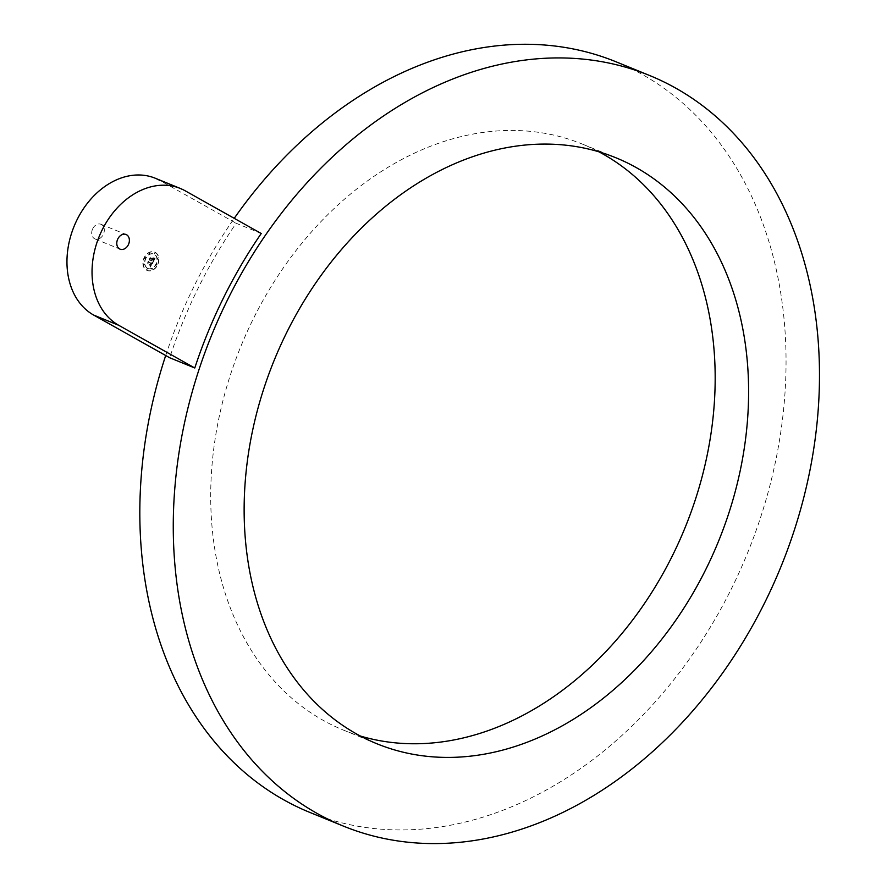 <?xml version="1.0" encoding="UTF-8"?>
<svg xmlns="http://www.w3.org/2000/svg" width="887" height="887" viewBox="0 0 887 887"><rect width="100%" height="100%" fill="white"/><g stroke="black" fill="none" stroke-linecap="round" stroke-linejoin="round"><path stroke-width="0.67" stroke-dasharray="4.43 3.33" d="M360.432 736.055A316.415 239.889 -67.8 0 1 343.38 730.068A316.415 239.889 -67.8 0 1 211.683 469.456A316.415 239.889 -67.8 0 1 582.504 144.149A316.415 239.889 -67.8 0 1 598.88 151.799M165.703 355.51A405.337 307.301 -67.8 0 1 194.098 286.191A405.337 307.301 -67.8 0 1 234.235 218.335M616.099 61.824A405.337 307.301 -67.8 0 1 731.775 588.026A405.337 307.301 -67.8 0 1 309.785 812.392M261.244 233.503L236.175 223.269A405.337 307.301 -67.8 0 0 198.278 287.898A405.337 307.301 -67.8 0 0 169.705 357.76M92.758 228.658A7.905 5.998 -67.8 0 1 100.996 224.289A7.905 5.998 -67.8 0 1 103.258 234.556A7.905 5.998 -67.8 0 1 95.02 238.936A7.905 5.998 -67.8 0 1 92.758 228.658M185.172 190.794L160.092 180.56L236.175 223.269M155.136 252.374A9.89 7.495 -67.8 0 1 157.52 264.481A9.89 7.495 -67.8 0 1 147.031 270.38A9.89 7.495 -67.8 0 1 146.399 270.069A9.89 7.495 -67.8 0 1 144.004 257.962A9.89 7.495 -67.8 0 1 154.504 252.074A9.89 7.495 -67.8 0 1 155.136 252.374M155.425 252.496A9.89 7.495 -67.8 0 1 157.808 264.603A9.89 7.495 -67.8 0 1 147.32 270.502A9.89 7.495 -67.8 0 1 146.677 270.191A9.89 7.495 -67.8 0 1 144.293 258.084A9.89 7.495 -67.8 0 1 154.793 252.185A9.89 7.495 -67.8 0 1 155.425 252.496M147.608 268.317A7.795 5.91 -67.8 0 1 145.734 258.771A7.795 5.91 -67.8 0 1 153.994 254.125A7.795 5.91 -67.8 0 1 154.493 254.369A7.795 5.91 -67.8 0 1 156.378 263.916A7.795 5.91 -67.8 0 1 148.107 268.55A7.795 5.91 -67.8 0 1 147.608 268.317M147.408 268.717L146.876 269.792L147.408 268.717M144.404 264.071L143.882 265.146L144.404 264.071M152.697 268.728L151.921 269.703L152.409 268.606M149.404 253.959L149.936 252.884L149.404 253.959M144.925 258.583L145.413 257.496L144.925 258.583M157.698 258.616L158.185 257.518L157.454 258.516M154.693 253.97L155.192 252.873L154.693 253.97M156.655 265.169L157.176 264.093L156.655 265.169M147.32 268.196A7.795 5.91 -67.8 0 1 145.446 258.66A7.795 5.91 -67.8 0 1 153.706 254.015A7.795 5.91 -67.8 0 1 154.216 254.259A7.795 5.91 -67.8 0 1 156.09 263.794A7.795 5.91 -67.8 0 1 147.819 268.439A7.795 5.91 -67.8 0 1 147.32 268.196M150.424 258.494L151.655 259.181L152.043 258.394L151.677 259.326L150.103 257.729L149.06 259.847L150.136 257.463L151.932 259.303L152.331 258.505L151.965 259.436L150.391 257.84L149.349 259.958L150.424 257.585L150.712 258.616M154.826 257.973L152.908 261.964L151.588 260.556L150.801 261.1L151.344 260.423L149.216 260.035L150.158 258.139L151.721 259.647L152.01 257.851L153.207 258.527L152.132 259.459L153.24 260.079L153.773 258.439L153.263 260.213L151.965 259.791L153.307 260.534L153.717 258.106L155.181 258.073L153.196 262.086L151.877 260.678L151.089 261.21L151.633 260.545L151.023 260.955L151.422 260.423L150.191 259.736L149.504 260.157L150.435 258.25L152.01 259.769L152.298 257.962L153.495 258.638L152.42 259.569L153.529 260.19L154.061 258.56L153.551 260.334L152.254 259.902L153.595 260.656L154.005 258.228L155.103 258.095M151.699 262.907L151.444 263.86L148.273 261.421L147.331 263.14L148.306 261.166L148.539 262.086L152.021 263.339L151.732 263.982L148.561 261.543L147.652 263.395L148.595 261.288L148.828 262.197L151.71 263.816L151.588 262.397L152.73 262.319L150.413 266.943L149.803 265.878L151.1 264.903L149.803 265.634L150.89 264.781L147.43 263.539L148.306 261.765L151.522 264.093L151.987 263.029M150.812 260.678L151.411 260.911M152.198 262.064L152.786 262.264M152.087 262.075L152.697 262.286M151.455 263.65L152.098 263.627L151.877 262.519L153.019 262.441L150.701 267.054L150.091 266L151.389 265.025L150.158 265.778L151.178 264.903L147.719 263.65L148.595 261.887L151.999 263.871M153.639 257.762L154.26 258.017M149.803 265.878L150.369 266.089M150.025 265.59L150.868 265.923M150.524 265.435L151.078 265.668M150.557 265.379L151.123 265.59M149.97 265.579L150.524 265.823M147.12 268.595L146.632 269.692L147.12 268.595M144.126 263.949L143.627 265.047L144.126 263.949M149.116 253.837L149.615 252.751L149.116 253.837M144.636 258.472L145.135 257.374L144.636 258.472M154.416 253.848L154.903 252.762L154.416 253.848M156.367 265.058L156.855 263.96L156.689 265.191M615.933 157.786L582.504 144.149M376.809 743.716L343.38 730.068M100.996 224.289L126.065 234.512M95.02 238.936L120.089 249.169"/><path stroke-width="1.33" d="M245.111 483.105A316.415 239.889 -67.8 0 1 615.933 157.786A316.415 239.889 -67.8 0 1 747.63 418.398A316.415 239.889 -67.8 0 1 376.809 743.716A316.415 239.889 -67.8 0 1 245.111 483.105M598.88 151.799A316.415 239.889 -67.8 0 1 714.201 404.76A316.415 239.889 -67.8 0 1 360.432 736.055M234.235 218.335A405.337 307.301 -67.8 0 1 616.099 61.824L649.528 75.473A405.337 307.301 -67.8 0 1 765.215 601.663A405.337 307.301 -67.8 0 1 343.214 826.03A405.337 307.301 -67.8 0 1 227.538 299.839A405.337 307.301 -67.8 0 1 649.528 75.473M343.214 826.03L309.785 812.392A405.337 307.301 -67.8 0 1 165.703 355.51M93.634 315.051L169.705 357.76L194.785 367.994A405.337 307.301 -67.8 0 1 223.358 298.132A405.337 307.301 -67.8 0 1 261.244 233.503L185.172 190.794A75.151 56.979 -67.8 0 0 180.338 188.465A75.151 56.979 -67.8 0 0 100.586 233.259A75.151 56.979 -67.8 0 0 118.703 325.285L93.634 315.051A75.151 56.979 -67.8 0 1 75.506 223.025A75.151 56.979 -67.8 0 1 155.258 178.232A75.151 56.979 -67.8 0 1 160.092 180.56M194.785 367.994L118.703 325.285M128.327 244.79A7.905 5.998 -67.8 0 1 120.089 249.169A7.905 5.998 -67.8 0 1 117.838 238.891A7.905 5.998 -67.8 0 1 126.065 234.512A7.905 5.998 -67.8 0 1 128.327 244.79M155.258 178.232L180.338 188.465"/></g></svg>
